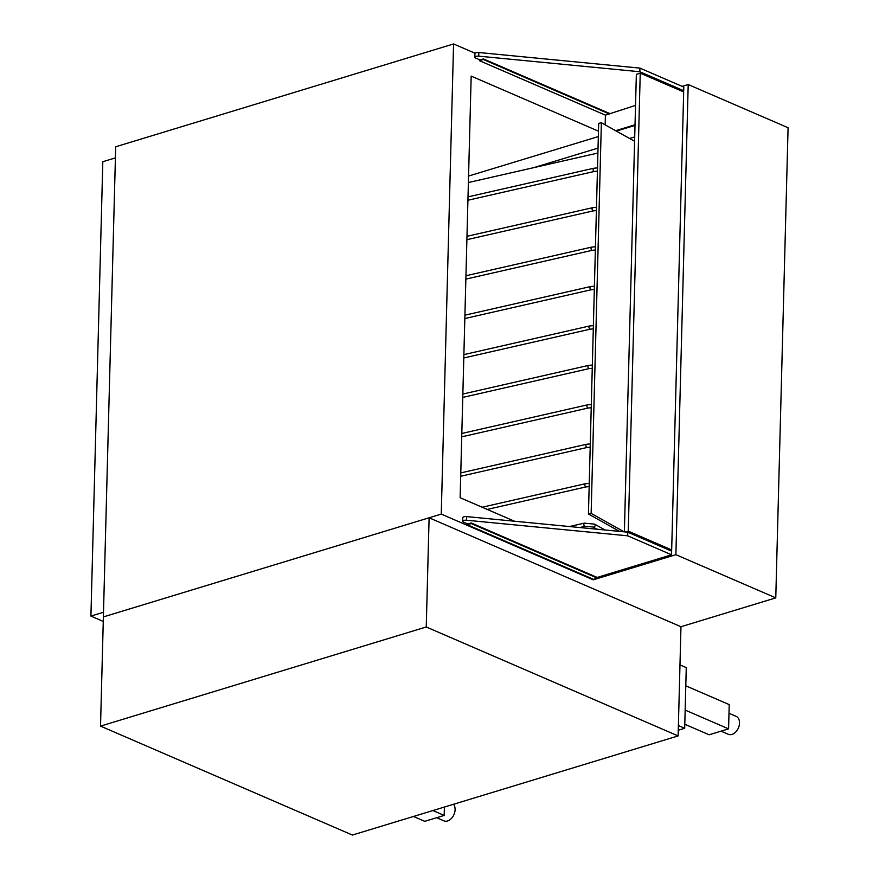 <?xml version="1.0" encoding="UTF-8"?>
<svg xmlns="http://www.w3.org/2000/svg" width="879" height="879" viewBox="0 0 879 879"><rect width="100%" height="100%" fill="white"/><g stroke="black" fill="none" stroke-linecap="round" stroke-linejoin="round"><path stroke-width="1.32" d="M514.479 521.214L460.135 497.712L471.177 76.099L598.467 131.169M615.63 130.696L635.034 124.796M635.539 105.381L605.411 115.149L605.159 124.862M597.171 577.437L471.232 522.961L467.837 523.994L463.508 522.126A3.263 1.198 1.5 0 1 462.684 521.302A3.263 1.198 1.5 0 1 466.584 520.236L466.683 516.588L627.782 532.191L627.694 535.827L671.556 554.792L597.171 577.437L593.248 579.832L441.258 514.094L453.575 43.95L475.078 53.245M682.17 86.373L688.202 84.538L675.896 554.682L593.248 579.832M453.575 43.95L115.698 146.771L103.381 616.915L441.258 514.094M680.972 626.727L429.106 517.786L103.381 616.915L100.525 726.109L352.391 835.05L678.116 735.921L680.972 626.727L775.772 597.874L788.078 127.741L688.202 84.538M775.772 597.874L675.896 554.682M678.379 725.56L684.686 728.284L678.258 730.24M679.972 664.898L686.268 667.622L684.686 728.284M466.683 516.588A3.263 1.198 -178.5 0 0 462.772 517.665L462.684 521.302M671.556 554.792L671.644 551.155L627.782 532.191M627.694 535.827L466.584 520.236M478.835 52.52A3.263 1.198 -178.5 0 0 474.924 53.586L474.836 57.223A3.263 1.198 1.5 0 1 478.736 56.157L478.835 52.52L639.934 68.112L639.846 71.748L478.736 56.157M609.323 113.358L483.384 58.893L479.989 59.926L475.66 58.058A3.263 1.198 1.5 0 1 474.836 57.223M682.038 91.229L683.708 90.724L639.846 71.748M683.708 90.724L683.796 87.087L639.934 68.112M429.106 517.786L426.249 626.98L100.525 726.109M678.116 735.921L426.249 626.98M453.498 804.274A9.779 6.735 113.4 0 1 454.333 813.668A9.779 6.735 113.4 0 1 447.565 820.986A9.779 6.735 113.4 0 1 443.928 820.854L436.654 817.712M413.46 816.459L424.744 821.338L444.181 815.426L432.907 810.548M444.4 807.043L444.181 815.426M728.999 713.287L736.097 716.352A9.779 6.735 113.4 0 1 739.184 725.571A9.779 6.735 113.4 0 1 731.965 734.426A9.779 6.735 113.4 0 1 728.328 734.306L721.055 731.163M728.581 728.867L685.159 710.089L685.796 685.818L729.218 704.606L728.581 728.867L709.144 734.789L684.785 724.252M103.502 612.256L90.922 616.091L102.81 161.714L115.402 157.89M103.261 621.431L90.922 616.091M635.023 125.4L616.322 131.092M598.335 136.564L468.562 176.053M533.828 167.625L598.028 148.09M629.584 138.486L634.715 136.926M670.018 550.452L671.677 549.946L683.675 91.932L640.242 73.155L636.352 74.341L624.376 531.861M671.677 549.946L628.254 531.158L640.242 73.155M625.584 531.971L628.254 531.158M609.301 113.962L483.373 59.497L483.384 58.893M605.411 115.149L479.484 60.684L483.373 59.497M479.505 59.717L479.484 60.684M597.149 578.041L471.221 523.565L471.232 522.961M593.259 579.228L467.331 524.752L471.221 523.565M467.353 523.796L467.331 524.752M468.386 182.535L597.896 153.034M624.167 531.839L591.138 513.413L601.368 122.741L598.676 123.357L588.447 514.028L591.138 513.413M619.574 531.388L588.447 514.028M634.605 141.277L601.368 122.741M579.744 527.532L585.095 526.323A1.626 0.868 -102.8 0 1 584.689 526.246A1.626 0.868 -102.8 0 1 583.832 524.565A1.626 0.868 -102.8 0 1 584.37 523.137L569.449 526.543M585.095 526.323L592.995 526.982A1.626 1.242 -60.9 0 0 594.589 524.137L584.37 523.137M487.208 509.424L586.128 486.889A1.626 0.868 -102.8 0 1 585.722 486.812A1.626 0.868 -102.8 0 1 584.865 485.131A1.626 0.868 -102.8 0 1 585.403 483.714L482.142 507.238M460.695 476.264L587.161 447.455A1.626 0.868 -102.8 0 1 586.754 447.378A1.626 0.868 -102.8 0 1 585.897 445.697A1.626 0.868 -102.8 0 1 586.436 444.28L460.783 472.902M461.728 436.841L588.194 408.021A1.626 0.868 -102.8 0 1 587.787 407.955A1.626 0.868 -102.8 0 1 586.93 406.274A1.626 0.868 -102.8 0 1 587.469 404.845L461.816 433.468M462.761 397.407L589.227 368.598A1.626 0.868 -102.8 0 1 588.82 368.521A1.626 0.868 -102.8 0 1 587.952 366.84A1.626 0.868 -102.8 0 1 588.501 365.411L462.848 394.045M463.793 357.973L590.259 329.164A1.626 0.868 -102.8 0 1 589.853 329.087A1.626 0.868 -102.8 0 1 588.985 327.406A1.626 0.868 -102.8 0 1 589.534 325.988L463.881 354.611M464.826 318.539L591.292 289.729A1.626 0.868 -102.8 0 1 590.886 289.663A1.626 0.868 -102.8 0 1 590.018 287.982A1.626 0.868 -102.8 0 1 590.567 286.554L464.914 315.176M465.859 279.115L592.325 250.295A1.626 0.868 -102.8 0 1 591.919 250.229A1.626 0.868 -102.8 0 1 591.051 248.548A1.626 0.868 -102.8 0 1 591.6 247.12L465.947 275.753M466.892 239.681L593.358 210.872A1.626 0.868 -102.8 0 1 592.951 210.795A1.626 0.868 -102.8 0 1 592.083 209.114A1.626 0.868 -102.8 0 1 592.633 207.686L466.98 236.319M467.925 200.247L594.391 171.438A1.626 0.868 -102.8 0 1 593.984 171.361A1.626 0.868 -102.8 0 1 593.116 169.68A1.626 0.868 -102.8 0 1 593.666 168.263L468.013 196.885M605.093 529.993L594.589 524.137M596.995 529.202L592.995 526.982M585.403 483.714L589.249 483.329M586.128 486.889L589.161 486.592M586.436 444.28L590.281 443.895M587.161 447.455L590.194 447.158M587.469 404.845L591.314 404.472M588.194 408.021L591.226 407.724M588.501 365.411L592.347 365.038M589.227 368.598L592.259 368.301M589.534 325.988L593.38 325.604M590.259 329.164L593.292 328.867M590.567 286.554L594.413 286.169M591.292 289.729L594.325 289.433M591.6 247.12L595.446 246.746M592.325 250.295L595.358 249.999M592.633 207.686L596.478 207.312M593.358 210.872L596.391 210.575M593.666 168.263L597.511 167.878M594.391 171.438L597.423 171.141"/></g></svg>
